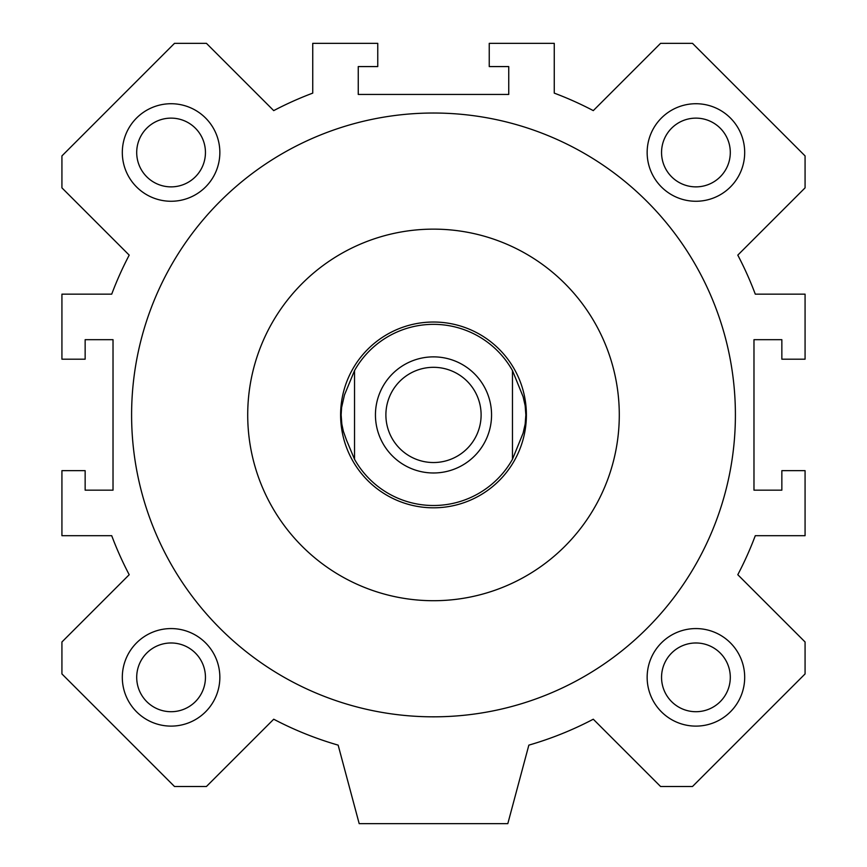 <?xml version="1.0" encoding="UTF-8"?>
<svg xmlns="http://www.w3.org/2000/svg" width="867" height="867" viewBox="0 0 867 867"><rect width="100%" height="100%" fill="white"/><g stroke="black" fill="none" stroke-linecap="round" stroke-linejoin="round"><path stroke-width="1.3" d="M136.704 152.494A34.366 34.366 0 0 0 171.081 186.871A34.366 34.366 0 0 0 205.446 152.494A34.366 34.366 0 0 0 171.081 118.129A34.366 34.366 0 0 0 136.704 152.494M661.554 152.494A34.366 34.366 0 0 0 695.919 186.871A34.366 34.366 0 0 0 730.296 152.494A34.366 34.366 0 0 0 695.919 118.129A34.366 34.366 0 0 0 661.554 152.494M136.704 677.344A34.366 34.366 0 0 0 171.081 711.709A34.366 34.366 0 0 0 205.446 677.344A34.366 34.366 0 0 0 171.081 642.978A34.366 34.366 0 0 0 136.704 677.344M661.554 677.344A34.366 34.366 0 0 0 695.919 711.709A34.366 34.366 0 0 0 730.296 677.344A34.366 34.366 0 0 0 695.919 642.978A34.366 34.366 0 0 0 661.554 677.344M619.287 414.925A185.787 185.787 0 0 1 433.5 600.712A185.787 185.787 0 0 1 247.713 414.925A185.787 185.787 0 0 1 433.5 229.137A185.787 185.787 0 0 1 619.287 414.925M433.5 716.825A301.9 301.9 0 0 1 131.6 414.925A301.9 301.9 0 0 1 433.5 113.024A301.9 301.9 0 0 1 735.4 414.925A301.9 301.9 0 0 1 433.5 716.825M744.688 152.494A48.769 48.769 0 0 1 695.919 201.263A48.769 48.769 0 0 1 647.15 152.494A48.769 48.769 0 0 1 695.919 103.726A48.769 48.769 0 0 1 744.688 152.494M219.85 677.344A48.769 48.769 0 0 1 171.081 726.112A48.769 48.769 0 0 1 122.312 677.344A48.769 48.769 0 0 1 171.081 628.575A48.769 48.769 0 0 1 219.85 677.344M744.688 677.344A48.769 48.769 0 0 1 695.919 726.112A48.769 48.769 0 0 1 647.15 677.344A48.769 48.769 0 0 1 695.919 628.575A48.769 48.769 0 0 1 744.688 677.344M219.85 152.494A48.769 48.769 0 0 1 171.081 201.263A48.769 48.769 0 0 1 122.312 152.494A48.769 48.769 0 0 1 171.081 103.726A48.769 48.769 0 0 1 219.85 152.494M206.433 786.488L273.712 719.22A343.7 343.7 0 0 0 338.152 745.132L359.187 823.65L507.813 823.65L528.848 745.132A343.7 343.7 0 0 0 593.288 719.22L660.567 786.488L692.505 786.488L805.075 673.93L805.075 641.981L737.795 574.713A343.7 343.7 0 0 0 755.287 535.687L805.075 535.687L805.075 470.662L781.85 470.662L781.85 490.169L753.976 490.169L753.976 339.68L781.85 339.68L781.85 359.187L805.075 359.187L805.075 294.162L755.287 294.162A343.7 343.7 0 0 0 737.795 255.126L805.075 187.857L805.075 155.919L692.505 43.35L660.567 43.35L593.288 110.618A343.7 343.7 0 0 0 554.262 93.127L554.262 43.35L489.237 43.35L489.237 66.575L508.745 66.575L508.745 94.438L358.255 94.438L358.255 66.575L377.763 66.575L377.763 43.35L312.738 43.35L312.738 93.127A343.7 343.7 0 0 0 273.712 110.618L206.433 43.35L174.495 43.35L61.925 155.919L61.925 187.857L129.205 255.126A343.7 343.7 0 0 0 111.713 294.162L61.925 294.162L61.925 359.187L85.15 359.187L85.15 339.68L113.024 339.68L113.024 490.169L85.15 490.169L85.15 470.662L61.925 470.662L61.925 535.687L111.713 535.687A343.7 343.7 0 0 0 129.205 574.713L61.925 641.981L61.925 673.93L174.495 786.488L206.433 786.488M385.891 414.925A47.609 47.609 0 0 1 433.5 367.315A47.609 47.609 0 0 1 481.109 414.925A47.609 47.609 0 0 1 433.5 462.534A47.609 47.609 0 0 1 385.891 414.925M375.444 414.925A58.056 58.056 0 0 1 433.5 356.868A58.056 58.056 0 0 1 491.556 414.925A58.056 58.056 0 0 1 433.5 472.981A58.056 58.056 0 0 1 375.444 414.925M526.388 414.925A92.888 92.888 0 0 1 433.5 507.813A92.888 92.888 0 0 1 340.612 414.925A92.888 92.888 0 0 1 433.5 322.025A92.888 92.888 0 0 1 526.388 414.925M525.857 414.925L525.164 424.115L523.104 433.132L512.462 459.293L512.462 370.556L523.104 396.707L525.164 405.723L525.857 414.925M346.497 440.089L343.375 431.354L341.836 424.115L341.143 414.925L341.587 407.555L344.47 394.951L354.538 370.556L354.538 459.293L346.497 440.089M512.462 459.293A90.569 90.569 0 0 1 354.538 459.293M354.538 370.556A90.569 90.569 0 0 1 512.462 370.556"/></g></svg>
